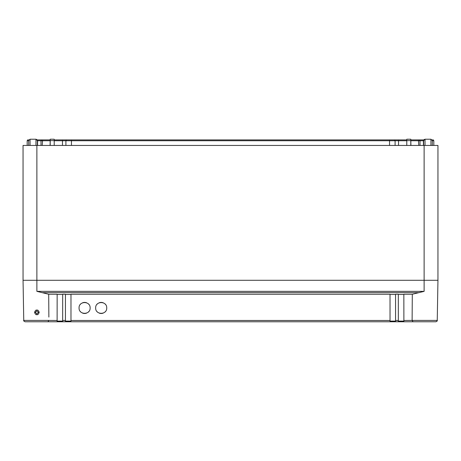 <?xml version="1.0" encoding="UTF-8"?>
<svg xmlns="http://www.w3.org/2000/svg" width="461" height="461" viewBox="0 0 461 461"><rect width="100%" height="100%" fill="white"/><g stroke="black" fill="none" stroke-linecap="round" stroke-linejoin="round"><path stroke-width="0.69" d="M406.798 139.62L406.804 139.222L410.786 139.222L406.804 139.222L410.786 139.222L406.804 139.222L406.792 139.914L66.39 139.914L65.906 140.749L395.094 140.749L394.61 139.914L395.094 140.749L406.781 140.749M62.466 145.446L62.466 139.914L66.39 139.914L65.906 140.749L54.219 140.749M62.466 139.914L54.208 139.914L54.196 139.222L54.202 139.62M50.203 139.914L41.496 139.914L41.012 140.749L50.191 140.749M37.572 145.446L37.572 139.914L41.496 139.914L41.012 140.749L37.347 140.749M37.572 139.914L37.162 139.914M28.853 139.914L27.666 139.914L27.182 140.749L28.668 140.749M27.666 139.914L27.182 140.749L27.182 145.446M433.334 139.914L433.818 140.749L433.334 139.914L432.147 139.914M432.332 140.749L433.818 140.749L433.818 145.446L433.818 140.749M423.653 140.749L419.988 140.749L419.504 139.914L419.988 140.749L410.809 140.749M423.838 139.914L410.797 139.914M395.094 145.446L395.094 140.749L395.094 145.446M419.988 145.446L419.988 140.749L419.988 145.446M41.012 145.446L41.012 140.749M65.906 145.446L65.906 140.749M54.202 139.602L54.196 139.222L50.214 139.222L54.196 139.222L50.214 139.222L54.196 139.222L54.214 140.236M35.981 139.222L37.007 139.7M30.051 145.446L30.051 139.222L35.964 139.222L37.347 140.605L37.347 145.446M430.949 145.446L430.949 139.222L425.036 139.222L423.653 140.605L423.653 145.446M425.019 139.222L423.993 139.7M406.781 140.536L406.798 139.602M410.809 145.446L410.786 139.222L410.809 140.605L406.781 140.605L406.781 145.446M430.949 139.222L432.332 140.605L432.332 145.446M50.191 145.446L50.214 139.222L50.191 140.605L54.219 140.605L54.219 145.446M424.12 145.446L23.05 145.446L23.05 280.288L23.753 320.418C23.344 320.666 23.805 321.121 25.136 321.778L57.112 321.778L57.147 294.256L48.699 294.256L36.88 291.358L424.12 291.358L424.12 280.288L437.95 280.288L23.05 280.288L424.12 280.288L424.12 145.446L437.95 145.446L437.95 280.288L437.247 320.418C437.512 320.862 437.051 321.311 435.864 321.778L403.888 321.778L403.853 294.256L412.301 294.256L412.117 320.418L403.853 320.47M30.051 139.222L28.668 140.605L28.668 145.446M48.866 317.076L48.699 294.256M36.88 314.586C36.062 314.99 35.284 314.258 34.546 312.397C35.278 310.483 36.056 309.74 36.88 310.161C37.704 309.763 38.482 310.489 39.214 312.339C38.476 314.269 37.698 315.019 36.88 314.586L36.88 313.883L35.359 312.356L36.88 310.841L38.401 312.304L36.88 313.883M424.12 291.358L412.301 294.256M48.883 320.418L23.753 320.418C23.407 320.747 23.868 321.202 25.136 321.778L36.229 321.778M47.944 321.778L48.878 320.441M57.147 320.47L48.883 320.441M57.147 294.452L62.679 294.452M62.661 321.778L65.433 321.778L65.445 294.256L62.679 294.256L62.661 321.778L59.44 321.778L61.394 321.778M65.445 294.452L70.977 294.452M70.977 320.47L70.977 294.256L390.023 294.256L390.035 321.778L70.965 321.778L70.977 320.47L390.023 320.47M390.023 294.452L395.555 294.452M398.339 321.778L398.321 294.256L395.555 294.256L395.567 321.778L435.19 321.778M398.321 294.452L403.853 294.452M36.88 310.161L36.88 310.841L38.401 312.304M412.122 320.441L413.056 321.778M35.359 312.391L36.88 313.843L38.396 312.42M57.147 321.087L62.679 321.087M65.445 321.087L70.977 321.087M90.126 307.948C90.425 300.785 78.722 300.837 79.061 307.948C78.762 315.111 90.465 315.059 90.126 307.948M106.722 307.948C107.021 300.785 95.318 300.837 95.658 307.948C95.358 315.111 107.061 315.059 106.722 307.948M390.023 321.087L395.555 321.087M398.321 321.087L403.853 321.087M413.229 321.778L435.011 321.778M435.063 321.778L424.771 321.778M395.694 321.778L390.035 321.778L395.694 321.778M65.433 321.778L70.965 321.778M88.858 304.421A5.532 5.532 0 0 0 88.518 304.047M86.628 302.802A5.532 5.532 0 0 0 82.559 302.802M80.681 304.041A5.532 5.532 0 0 0 80.312 304.444M80.329 311.475A5.532 5.532 0 0 0 80.669 311.849M82.559 313.094A5.532 5.532 0 0 0 86.628 313.094M88.506 311.855A5.532 5.532 0 0 0 88.875 311.452M105.454 304.421A5.532 5.532 0 0 0 105.114 304.047M103.224 302.802A5.532 5.532 0 0 0 99.155 302.802M97.277 304.041A5.532 5.532 0 0 0 96.908 304.444M96.925 311.475A5.532 5.532 0 0 0 97.265 311.849M99.155 313.094A5.532 5.532 0 0 0 103.224 313.094M105.102 311.855A5.532 5.532 0 0 0 105.471 311.452M59.44 321.087L59.44 321.778L32.938 321.778M399.606 321.778L401.56 321.778L401.56 321.087M420.858 321.778L428.062 321.778M71.455 139.914L71.455 145.446M389.545 139.914L389.545 145.446M50.191 140.49L50.082 145.446M42.573 139.914L42.233 145.446M423.428 139.914L423.428 145.446M418.427 139.914L418.767 145.446M410.809 140.49L410.918 145.446M398.535 139.914L398.535 145.446M425.036 145.446L425.036 139.222M35.964 145.446L35.964 139.222M36.88 145.446L36.88 291.358M412.117 320.418L437.247 320.418L437.097 321.029M42.009 292.672L418.991 292.672M65.445 320.47L62.679 320.47M398.321 320.47L395.555 320.47M437.005 321.179L435.864 321.778M35.37 312.206L36.88 310.841"/></g></svg>

